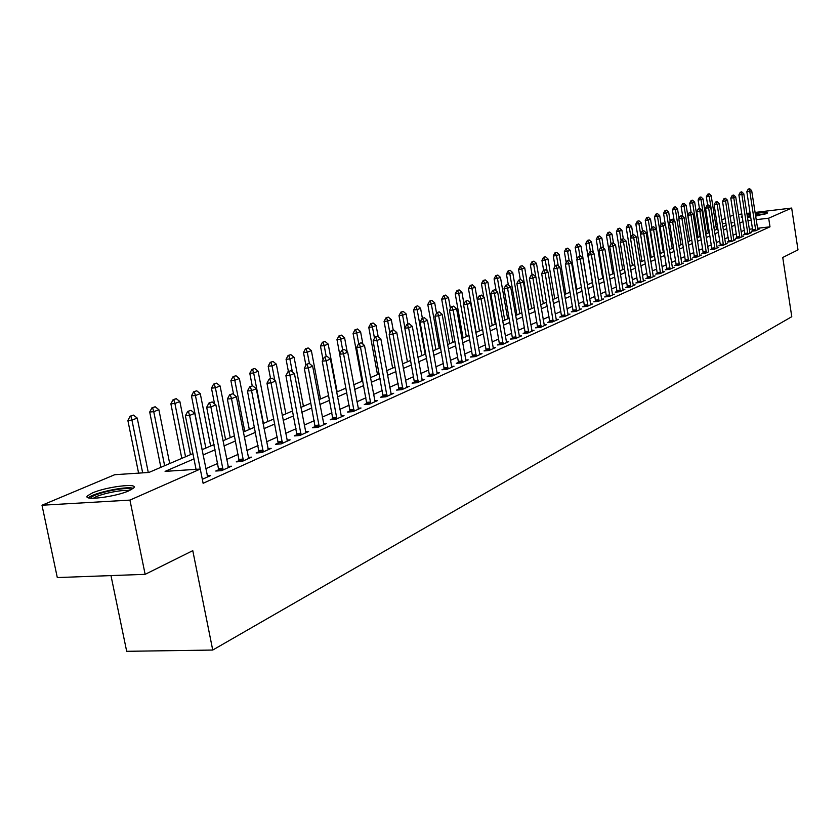 <?xml version="1.0" encoding="UTF-8"?>
<svg xmlns="http://www.w3.org/2000/svg" width="840" height="840" viewBox="0 0 840 840"><rect width="100%" height="100%" fill="white"/><g stroke="black" fill="none" stroke-linecap="round" stroke-linejoin="round"><path stroke-width="1.26" d="M755.202 213.507C763.214 212.363 767.351 212.195 767.602 213.003L755.611 216.174M750.729 216.899L747.411 217.266M742.392 217.487L741.174 216.993L742.224 216.384M129.119 490.707C115.364 497.038 81.627 501.113 87.612 495.747L92.4 492.954C106.344 486.707 139.241 482.727 133.644 488.009L129.119 490.707M110.975 575.589L126.683 651.315L212.73 650.045L791.774 316.701L782.744 257.481L798 249.9L791.669 208.058L768.684 218.201L756.147 219.681M212.73 650.045L192.78 550.662L145.142 574.34L57.299 577.563L42 505.239L114.744 474.705L148.911 472.447L192.916 453.611M715.407 222.59L716.825 221.991M721.749 219.933L725.203 218.474M730.065 216.436L733.425 215.04M193.966 458.903L165.091 471.377L200.277 469.056L203.112 483.294L769.997 226.821L757.481 228.281M752.577 228.847L749.27 229.226M744.366 230.213L741.122 231.651M736.344 233.762L732.995 235.242M728.165 237.384L724.721 238.907M719.827 241.08L716.289 242.645M711.333 244.839L707.69 246.456M702.671 248.682L698.912 250.341M693.84 252.588L689.976 254.299M684.831 256.578L680.851 258.342M675.644 260.642L671.538 262.458M666.267 264.8L662.046 266.668M656.702 269.031L652.355 270.963M646.937 273.357L642.453 275.342M636.962 277.778L632.352 279.815M626.787 282.282L622.03 284.382M616.392 286.881L611.489 289.055M605.766 291.585L600.716 293.822M594.92 296.394L589.701 298.704M583.821 301.308L578.456 303.681M572.481 306.327L566.948 308.784M560.889 311.462L555.177 313.992M549.024 316.712L543.134 319.326M536.897 322.088L530.807 324.786M524.475 327.59L518.196 330.362M511.77 333.218L505.281 336.084M498.75 338.971L492.062 341.943M485.425 344.883L478.506 347.939M471.776 350.921L464.625 354.092M457.779 357.126L450.397 360.392M443.436 363.479L435.803 366.849M428.726 369.989L420.84 373.485M413.637 376.667L405.479 380.279M398.149 383.523L389.718 387.261M382.263 390.558L373.527 394.433M365.946 397.793L356.906 401.793M349.178 405.206L339.832 409.353M331.957 412.839L322.276 417.123M314.255 420.672L304.227 425.114M296.058 428.736L285.663 433.335M277.326 437.031L266.553 441.798M258.059 445.557L246.887 450.513M238.224 454.346L226.622 459.48M217.781 463.397L205.748 468.731M202.325 479.304L210.693 475.545L207.175 475.766M218.883 469.644L215.765 471.03L221.56 470.652L231.441 466.211L228.018 466.442M239.295 460.499L236.25 461.864L241.994 461.475L251.591 457.159L248.252 457.391M259.109 451.626L256.137 452.959L261.828 452.56L271.152 448.371L267.897 448.602M278.355 443.016L275.457 444.308L281.096 443.909L290.157 439.834L286.976 440.066M297.066 434.637L294.231 435.907L299.817 435.498L308.616 431.54L305.529 431.77M315.242 426.5L312.48 427.739L318.014 427.319L326.571 423.476L323.547 423.707M332.923 418.582L330.215 419.79L335.706 419.37L344.032 415.632L341.082 415.863M350.133 410.876L347.477 412.062L352.926 411.632L361.022 407.999L358.144 408.23M366.87 403.389L364.276 404.544L369.673 404.114L377.559 400.565L374.745 400.796M383.166 396.092L380.635 397.226L385.98 396.784L393.656 393.33L390.905 393.561M399.042 388.983L396.564 390.096L401.856 389.644L409.332 386.284L406.655 386.516M414.509 382.053L412.083 383.145L417.333 382.694L424.62 379.428L421.985 379.649M429.587 375.312L427.203 376.373L432.411 375.921L439.509 372.729L436.937 372.96M444.276 368.729L441.945 369.779L447.101 369.317L454.031 366.209L451.511 366.429M458.608 362.313L456.32 363.342L461.433 362.88L468.195 359.846L465.728 360.066M472.584 356.055L470.348 357.063L475.419 356.601L482.003 353.64L479.588 353.861M486.224 349.944L484.029 350.931L489.058 350.469L495.485 347.582L493.122 347.802M499.548 343.991L497.385 344.957L502.373 344.484L508.652 341.67L506.331 341.88M512.547 338.163L510.426 339.119L515.371 338.646L521.504 335.895L519.236 336.105M525.242 332.483L523.163 333.417L528.066 332.945L534.051 330.256L531.825 330.467M537.642 326.928L535.605 327.842L540.466 327.369L546.315 324.744L544.131 324.954M549.77 321.5L547.764 322.403L552.583 321.93L558.306 319.358L556.164 319.568M561.614 316.197L559.65 317.079L564.428 316.606L570.024 314.097L567.913 314.307M573.195 311.01L571.263 311.881L576.009 311.399L581.48 308.942L579.411 309.151M584.525 305.939L582.624 306.789L587.328 306.317L592.683 303.912L590.657 304.122L590.856 304.731M595.613 300.983L593.744 301.812L598.405 301.34L603.635 298.988L601.65 299.197L601.839 299.796M606.449 296.121L604.622 296.951L609.242 296.468L614.365 294.168L612.413 294.368M617.064 291.375L615.258 292.183L619.847 291.701L624.855 289.454L622.933 289.653M627.449 286.724L625.674 287.522L630.231 287.038L635.135 284.834L633.245 285.033L633.423 285.611M637.623 282.177L635.87 282.954L640.395 282.471L645.194 280.319L643.335 280.518L643.514 281.075M647.577 277.715L645.865 278.481L650.339 278.008L655.043 275.887L653.226 276.087L653.394 276.633M657.332 273.346L655.641 274.103L660.093 273.619L664.702 271.551L662.907 271.75L663.075 272.286M666.887 269.062L665.227 269.808L669.638 269.336L674.153 267.309L672.389 267.498L672.557 268.023M676.252 264.873L674.615 265.608L678.993 265.125L683.424 263.141L681.692 263.329M685.44 260.767L683.823 261.482L688.17 261.009L692.506 259.056L690.795 259.245L690.952 259.76M694.439 256.736L692.853 257.45L697.158 256.966L701.411 255.055L699.731 255.245M703.259 252.788L701.694 253.481L705.978 253.008L708.635 251.811M711.911 248.913L710.377 249.596L714.62 249.123L718.715 247.286L717.087 247.475M720.405 245.112L718.883 245.795L723.103 245.311L727.115 243.516L725.508 243.695M728.731 241.385L727.24 242.056L731.42 241.573L735.357 239.809L733.772 239.988M736.9 237.72L735.431 238.382L739.578 237.909L743.442 236.177L741.888 236.355M744.923 234.129L743.474 234.78L747.59 234.308L751.38 232.607L749.847 232.785M752.798 230.612L751.359 231.252L755.454 230.78L759.182 229.1L757.67 229.278M145.142 574.34L129.938 500.105L42 505.239M738.444 214.441L741.856 214.032M746.823 213.434L750.13 213.035M755.034 212.447L791.669 208.058M769.997 226.821L768.684 218.201M200.277 469.056L129.938 500.105M747.065 215.019L750.33 214.337M743.043 221.634L739.788 223.041M734.99 225.109L731.64 226.559M726.8 228.648L723.345 230.139M718.442 232.26L714.893 233.793M709.926 235.935L706.272 237.521M701.243 239.694L697.484 241.322M692.391 243.516L688.517 245.185M683.361 247.422L679.381 249.144M674.153 251.402L670.047 253.176M664.755 255.454L660.524 257.281M655.169 259.602L650.811 261.482M645.383 263.834L640.889 265.776M635.387 268.149L630.767 270.144M625.191 272.559L620.424 274.617M614.764 277.064L609.851 279.185M604.118 281.663L599.057 283.846M593.24 286.367L588.021 288.624M582.12 291.165L576.734 293.496M570.759 296.079L565.204 298.483M559.135 301.108L553.403 303.576M547.239 306.243L541.327 308.794M535.08 311.493L528.98 314.139M522.627 316.88L516.337 319.599M509.891 322.381L503.391 325.195M496.839 328.02L490.13 330.918M483.473 333.795L476.543 336.788M469.791 339.717L462.63 342.804M455.753 345.776L448.361 348.978M441.378 351.992L433.724 355.299M426.626 358.365L418.719 361.778M411.495 364.906L403.316 368.435M395.976 371.606L387.513 375.27M380.037 378.494L371.291 382.274M363.678 385.57L354.617 389.477M346.868 392.826L337.491 396.879M329.595 400.292L319.893 404.492M311.85 407.967L301.791 412.314M293.591 415.853L283.164 420.357M274.817 423.969L264.002 428.642M255.486 432.317L244.272 437.157M235.589 440.916L223.954 445.945M215.093 449.778L203.018 454.986M751.254 220.259L747.936 220.658M731.125 223.23L733.037 222.411L731.031 222.653M725.949 223.251L722.337 223.681M717.192 224.291L715.701 224.459M201.978 449.736L214.064 444.56M222.936 440.759L234.581 435.781M243.285 432.054L254.499 427.256M263.025 423.602L273.851 418.971M282.209 415.391L292.656 410.918M300.856 407.411L310.926 403.095M318.969 399.651L328.692 395.493M336.599 392.112L345.986 388.091M353.745 384.772L362.806 380.887M370.43 377.632L379.187 373.884M386.673 370.671L395.136 367.048M402.497 363.899L410.676 360.402M417.911 357.305L425.828 353.913M432.925 350.879L440.591 347.603M447.573 344.61L454.986 341.439M461.864 338.489L469.024 335.423M475.797 332.524L482.738 329.553M489.394 326.707L496.104 323.831M502.656 321.027L509.166 318.244M515.624 315.483L521.923 312.784M528.276 310.065L534.387 307.451M540.645 304.773L546.557 302.232M552.72 299.596L558.464 297.139M564.533 294.546L570.098 292.163M576.082 289.601L581.469 287.291M587.37 284.77L592.599 282.524M598.416 280.035L603.488 277.862M609.231 275.415L614.145 273.305M619.804 270.879L624.572 268.842M630.158 266.448L634.788 264.464M640.3 262.111L644.795 260.19M650.223 257.859L654.591 255.99M659.946 253.701L664.188 251.885M669.48 249.617L673.586 247.863M678.815 245.627L682.804 243.915M687.96 241.71L691.845 240.051M696.938 237.867L700.697 236.25M705.736 234.097L709.391 232.533M714.357 230.412L717.917 228.89M722.82 226.79L726.275 225.309M190.984 410.34L187.688 411.421L190.984 410.34L194.754 413.364L207.638 476.91M200.256 469.056L189.588 415.433L185.378 415.769L187.688 411.421M196.046 469.329L185.378 415.769M194.754 413.364L189.588 415.433L188.391 411.369M148.281 472.49L137.235 418.079L131.943 420.126L142.674 472.857M130.84 416.126L133.487 415.107L130.158 416.189L130.84 416.126L131.943 420.126L127.869 420.462L138.6 473.13M137.235 418.079L133.487 415.107M130.158 416.189L127.869 420.462M212.173 401.93L208.971 402.99L212.173 401.93L215.88 404.911L228.47 467.555M223.052 469.991L210.872 406.917L206.692 407.264L208.971 402.99M218.883 470.831L206.692 407.264M215.88 404.911L210.872 406.917L209.664 402.927M232.743 393.771L229.625 394.8L232.743 393.771L236.387 396.711L248.682 458.472M243.432 460.834L231.515 398.664L227.378 399.01L229.625 394.8M239.295 461.654L227.378 399.01M236.387 396.711L231.515 398.664L230.307 394.737M252.714 385.844L249.669 386.841L252.714 385.844L256.284 388.752L268.317 449.652M263.214 451.941L251.559 390.642L247.464 390.999L249.669 386.841M259.119 452.75L247.464 390.999M256.284 388.752L251.559 390.642L250.352 386.788M169.712 463.544L158.876 409.7L153.741 411.684L164.64 465.717M152.618 407.757L155.19 406.76L151.946 407.81L152.618 407.757L153.741 411.684L149.698 412.02L160.871 467.334M158.876 409.7L155.19 406.76M151.946 407.81L149.698 412.02M190.47 454.661L179.876 401.552L174.899 403.483L185.546 456.771M173.765 399.62L176.264 398.664L173.103 399.683L173.765 399.62L174.899 403.483L170.888 403.83L181.808 458.367M179.876 401.552L176.264 398.664M173.103 399.683L170.888 403.83M210.641 446.03L200.277 393.656L195.436 395.524L205.853 448.077M194.303 391.724L196.728 390.789L193.641 391.786L194.303 391.724L195.436 395.524L191.468 395.871L202.146 449.663M200.277 393.656L196.728 390.789M193.641 391.786L191.468 395.871M272.108 378.157L269.136 379.124L272.108 378.157L275.615 381.024L287.375 441.084M282.419 443.31L271.026 382.862L266.963 383.219L269.136 379.124M278.366 444.098L266.963 383.219M275.615 381.024L271.026 382.862L269.808 379.06M230.244 437.63L220.101 385.969L215.397 387.796L225.593 439.625M214.263 384.048L216.626 383.145L213.612 384.111L214.263 384.048L215.397 387.796L211.459 388.143L214.557 403.841M220.101 385.969L216.626 383.145M213.612 384.111L211.459 388.143M90.814 498.204L90.825 498.183C90.867 494.351 123.05 486.801 129.948 488.975L131.292 489.668M128.888 490.812L128.856 490.802C123.26 489.038 97.913 494.393 93.492 498.278M132.72 488.208C125.528 485.982 92.831 493.059 88.473 497.816M747.306 216.573L750.572 215.859M755.433 215.019L764.841 214.179M759.665 215.418L755.58 215.943M750.719 216.793L749.469 217.056M765.901 213.853L755.412 214.851M750.54 215.68L747.275 216.363M290.955 370.671L288.046 371.627L290.955 370.671L294.399 373.506L305.907 432.757M301.088 434.921L289.937 375.291L285.905 375.659L288.046 371.627M297.077 435.697L285.905 375.659M294.399 373.506L289.937 375.291L288.719 371.564M309.267 363.405L306.432 364.329L309.267 363.405L312.648 366.209L323.925 424.662M319.231 426.772L308.312 367.941L304.322 368.308L306.432 364.329M315.252 427.529L304.322 368.308M312.648 366.209L308.312 367.941L307.094 364.266M327.075 356.339L324.314 357.242L327.075 356.339L330.404 359.111L341.439 416.798M336.882 418.845L326.193 360.791L322.235 361.158L324.314 357.242M332.945 419.58L322.235 361.158M330.404 359.111L326.193 360.791L324.965 357.179M344.411 349.471L341.702 350.343L344.411 349.471L347.676 352.202L358.481 409.132M354.05 411.128L343.57 353.84L339.654 354.207L341.702 350.343M350.144 411.852L339.654 354.207M347.676 352.202L343.57 353.84L342.353 350.28M361.263 342.772L358.617 343.633L361.263 342.772L364.487 345.471L375.07 401.678M370.755 403.62L360.486 347.078L356.601 347.445L358.617 343.633M366.881 404.334L356.601 347.445M364.487 345.471L360.486 347.078L359.268 343.57M249.302 429.481L239.379 378.504L234.801 380.279L244.776 431.413M233.657 376.593L235.956 375.711L233.006 376.656L233.657 376.593L234.801 380.279L230.895 380.625L233.604 394.464M239.379 378.504L235.956 375.711M233.006 376.656L230.895 380.625M267.834 421.544L258.122 371.238L253.67 372.96L263.435 423.423M252.525 369.348L254.751 368.487L251.874 369.401L252.525 369.348L253.67 372.96L249.795 373.317L252.231 385.885M258.122 371.238L254.751 368.487M251.874 369.401L249.795 373.317M285.873 413.826L276.35 364.171L272.024 365.852L274.806 380.363M270.869 362.292L273.042 361.452L270.228 362.344L270.869 362.292L272.024 365.852L268.18 366.209L270.554 378.556M276.35 364.171L273.042 361.452M270.228 362.344L268.18 366.209M303.419 406.308L294.094 357.305L289.873 358.932L292.331 371.816M288.729 355.425L290.84 354.617L288.099 355.488L288.729 355.425L289.873 358.932L286.072 359.3L288.404 371.48M294.094 357.305L290.84 354.617M288.099 355.488L286.072 359.3M320.502 399L311.367 350.606L307.262 352.202L309.404 363.52M306.106 348.737L308.165 347.949L305.487 348.8L306.106 348.737L307.262 352.202L303.492 352.558L305.907 365.327M311.367 350.606L308.165 347.949M305.487 348.8L303.492 352.558M377.685 336.262L375.092 337.103L377.685 336.262L380.846 338.93L391.23 394.422M387.019 396.312L376.961 340.483L373.107 340.862L375.092 337.103M383.187 397.016L373.107 340.862M380.846 338.93L376.961 340.483L375.732 337.04M337.155 391.87L328.188 344.085L324.188 345.639L326.225 356.486M323.043 342.237L325.038 341.46L322.413 342.29L323.043 342.237L324.188 345.639L320.45 346.006L323.022 359.678M328.188 344.085L325.038 341.46M322.413 342.29L320.45 346.006M393.666 329.921L391.135 330.74L393.666 329.921L396.784 332.556L406.959 387.356M402.864 389.193L392.994 334.068L389.183 334.446L391.135 330.74M399.063 389.886L389.183 334.446M396.784 332.556L392.994 334.068L391.776 330.677M347.193 351.803L344.579 337.743L340.683 339.245L342.678 349.955M339.528 335.895L341.481 335.139L338.909 335.958L339.528 335.895L340.683 339.245L336.977 339.612L339.685 354.144M344.579 337.743L341.481 335.139M338.909 335.958L336.977 339.612M409.238 323.746L406.76 324.544L409.238 323.746L412.304 326.351L422.289 380.468M418.299 382.263L408.618 327.82L404.828 328.199L406.76 324.544M414.53 382.935L404.828 328.199M412.304 326.351L408.618 327.82L407.39 324.471M362.88 344.127L360.549 331.548L356.758 333.018L358.712 343.592M355.604 329.711L357.504 328.986L354.984 329.774L355.604 329.711L356.758 333.018L353.073 333.385L361.956 381.255M360.549 331.548L357.504 328.986M354.984 329.774L353.073 333.385M424.421 317.719L421.995 318.496L424.421 317.719L427.434 320.292L437.231 373.758M433.335 375.501L423.832 321.731L420.084 322.119L421.995 318.496M429.597 376.163L420.084 322.119M427.434 320.292L423.832 321.731L422.615 318.433M378.179 336.683L376.12 325.51L372.425 326.949L374.493 338.226M371.269 323.694L373.118 322.98L370.661 323.757L371.269 323.694L372.425 326.949L368.77 327.317L377.486 374.608M376.12 325.51L373.118 322.98M370.661 323.757L368.77 327.317M439.215 311.85L436.842 312.617L439.215 311.85L442.176 314.401L451.794 367.217M448.004 368.918L438.68 315.798L434.963 316.187L436.842 312.617M444.297 369.569L434.963 316.187M442.176 314.401L438.68 315.798L437.462 312.543M393.194 329.973L391.304 319.631L387.702 321.027L389.897 333.081M386.547 317.814L388.353 317.121L385.938 317.877L386.547 317.814L387.702 321.027L384.08 321.405L392.637 368.12M391.304 319.631L388.353 317.121M385.938 317.877L384.08 321.405M453.642 306.127L451.311 306.873L453.642 306.127L456.561 308.647L466.001 360.832M462.294 362.492L453.138 310.012L449.463 310.391L451.311 306.873M458.619 363.132L449.463 310.391M456.561 308.647L453.138 310.012L451.931 306.81M407.967 324.062L406.119 313.887L402.602 315.252L404.922 328.031M401.447 312.092L403.211 311.409L400.848 312.155L401.447 312.092L402.602 315.252L399.01 315.63L407.411 361.798M406.119 313.887L403.211 311.409M400.848 312.155L399.01 315.63M467.712 300.542L465.433 301.266L467.712 300.542L470.589 303.03L479.85 354.606M476.249 356.223L467.261 304.364L463.606 304.752L465.433 301.266M472.605 356.853L463.606 304.752M470.589 303.03L467.261 304.364L466.043 301.203M481.446 295.092L479.209 295.806L481.446 295.092L484.281 297.56L493.374 348.526M489.856 350.112L481.026 298.862L477.404 299.24L479.209 295.806M486.245 350.731L477.404 299.24M484.281 297.56L481.026 298.862L479.819 295.743M494.844 289.779L492.66 290.472L494.844 289.779L497.648 292.215L506.583 342.594M503.139 344.137L494.466 293.486L490.875 293.874L492.66 290.472M499.558 344.747L490.875 293.874M497.648 292.215L494.466 293.486L493.259 290.409M507.938 284.582L505.785 285.264L507.938 284.582L510.689 286.996L519.466 336.808M516.106 338.31L507.581 288.236L504.021 288.624L505.785 285.264M512.558 338.909L504.021 288.624M510.689 286.996L507.581 288.236L506.384 285.201M520.716 279.51L518.606 280.182L520.716 279.51L523.425 281.904L532.056 331.149M528.78 332.619L520.401 283.112L516.863 283.5L518.606 280.182M525.263 333.218L516.863 283.5M523.425 281.904L520.401 283.112L519.194 280.119M533.201 274.565L531.132 275.216L533.201 274.565L535.878 276.927L544.362 325.626M541.149 327.065L532.917 278.103L529.41 278.492L531.132 275.216M537.663 327.642L529.41 278.492M535.878 276.927L532.917 278.103L531.71 275.153M545.391 269.724L543.365 270.365L545.391 269.724L548.037 272.055L556.374 320.219M553.245 321.625L545.139 273.21L541.674 273.599L543.365 270.365M549.78 322.203L541.674 273.599M548.037 272.055L545.139 273.21L543.942 270.302M557.319 264.988L555.324 265.618L557.319 264.988L559.923 267.298L568.124 314.947M565.068 316.323L557.099 268.433L553.654 268.821L555.324 265.618M561.635 316.88L553.654 268.821M559.923 267.298L557.099 268.433L555.901 265.555M568.974 260.368L567.021 260.978L568.974 260.368L571.547 262.658L579.621 309.781M576.618 311.125L568.785 263.76L565.362 264.149L567.021 260.978M573.216 311.682L565.362 264.149M571.547 262.658L568.785 263.76L567.588 260.915M580.377 255.843L578.456 256.442L580.377 255.843L582.908 258.111L590.667 304.154M587.926 306.054L580.209 259.192L576.817 259.571L578.456 256.442M584.546 306.6L576.817 259.571M582.908 258.111L580.209 259.192L579.023 256.378M591.528 251.422L589.638 252.011L591.528 251.422L594.027 253.659L601.661 299.219M598.973 301.088L591.381 254.72L588.021 255.108L589.638 252.011M595.623 301.623L588.021 255.108M594.027 253.659L591.381 254.72L590.195 251.947M602.438 247.086L600.579 247.674L602.438 247.086L604.905 249.312L612.601 294.966M609.788 296.226L602.312 250.352L598.983 250.73L600.579 247.674M606.47 296.751L598.983 250.73M604.905 249.312L602.312 250.352L601.135 247.601M613.106 242.855L611.289 243.422L613.106 242.855L615.552 245.049L623.123 290.231M620.382 291.469L613.011 246.067L609.703 246.446L611.289 243.422M617.085 291.994L609.703 246.446M615.552 245.049L613.011 246.067L611.835 243.359M623.553 238.707L621.768 239.264L623.553 238.707L625.968 240.891L633.245 285.044M630.735 286.808L623.49 241.878L620.203 242.256L621.768 239.264M627.47 287.332L620.203 242.256M625.968 240.891L623.49 241.878L622.314 239.201M633.791 234.654L632.026 235.2L633.791 234.654L636.163 236.806L643.346 280.518M640.878 282.25L633.738 237.783L630.483 238.161L632.026 235.2M637.634 282.765L630.483 238.161M636.163 236.806L633.738 237.783L632.573 235.137M643.808 230.674L642.075 231.21L643.808 230.674L646.159 232.816L653.226 276.087M650.811 277.788L643.776 233.762L640.553 234.14L642.075 231.21M647.598 278.292L640.553 234.14M646.159 232.816L643.776 233.762L642.611 231.147M653.625 226.779L651.924 227.304L653.625 226.779L655.946 228.9L662.907 271.74M660.545 273.42L653.615 229.834L650.412 230.213L651.924 227.304M657.352 273.924L650.412 230.213M655.946 228.9L653.615 229.834L652.449 227.241M663.232 222.968L661.563 223.482L663.232 222.968L665.522 225.067L672.389 267.488M670.078 269.136L663.243 225.981L660.062 226.359L661.563 223.482M666.908 269.63L660.062 226.359M665.522 225.067L663.243 225.981L662.088 223.419M422.384 318.339L420.578 308.291L417.144 309.624L425.177 354.197M415.989 306.495L417.711 305.834L415.391 306.558L415.989 306.495L417.144 309.624L413.584 309.992L421.827 355.625M420.578 308.291L417.711 305.834M415.391 306.558L413.584 309.992M436.538 313.173L434.69 302.82L431.33 304.122L439.226 348.18M430.175 301.046L431.855 300.394L429.587 301.108L430.175 301.046L431.33 304.122L427.802 304.5L435.897 349.608M434.69 302.82L431.855 300.394M429.587 301.108L427.802 304.5M450.429 308.553L448.466 297.486L445.19 298.756L452.949 342.31M444.034 295.712L445.673 295.082L443.447 295.774L444.034 295.712L445.19 298.756L441.683 299.124L449.642 343.718M448.466 297.486L445.673 295.082M443.447 295.774L441.683 299.124M463.995 304.006L461.916 292.268L458.714 293.517L466.337 336.578M457.569 290.514L459.165 289.894L456.992 290.577L457.569 290.514L458.714 293.517L455.249 293.885L463.06 337.974M461.916 292.268L459.165 289.894M456.992 290.577L455.249 293.885M482.528 329.647L475.062 287.175L471.933 288.393L479.43 330.971M470.788 285.432L472.353 284.823L470.211 285.495L470.788 285.432L471.933 288.393L468.489 288.76L476.175 332.367M475.062 287.175L472.353 284.823M470.211 285.495L468.489 288.76M495.243 324.198L487.904 282.198L484.848 283.385L492.219 325.5M483.704 280.466L485.237 279.877L483.137 280.529L484.848 283.385L481.435 283.762L483.777 297.119M487.904 282.198L485.237 279.877M483.137 280.529L481.435 283.762M507.675 318.885L500.451 277.337L497.469 278.492L504.714 320.145M496.325 275.604L497.826 275.037L495.757 275.667L497.469 278.492L494.078 278.869L496.188 290.945M500.451 277.337L497.826 275.037M495.757 275.667L494.078 278.869M519.834 313.677L512.726 272.58L509.806 273.714L516.936 314.916M508.673 270.869L510.132 270.302L508.106 270.931L509.806 273.714L506.447 274.092L508.326 284.928M512.726 272.58L510.132 270.302M508.106 270.931L506.447 274.092M531.72 308.584L524.738 267.928L521.871 269.042L528.885 309.803M520.737 266.228L522.165 265.671L520.181 266.291L521.871 269.042L518.543 269.409L520.296 279.562M524.738 267.928L522.165 265.671M520.181 266.291L518.543 269.409M543.354 303.608L536.476 263.382L533.683 264.464L535.805 276.854M532.549 261.681L533.946 261.146L531.993 261.744L533.683 264.464L530.376 264.841L532.087 274.838M536.476 263.382L533.946 261.146M531.993 261.744L530.376 264.841M554.726 298.736L547.964 258.93L545.223 259.99L547.145 271.268M544.1 257.24L545.465 256.715L543.543 257.303L545.223 259.99L541.947 260.368L543.627 270.26M547.964 258.93L545.465 256.715M543.543 257.303L541.947 260.368M565.866 293.969L559.199 254.572L556.532 255.612L558.254 265.818M555.398 252.893L556.742 252.378L554.851 252.956L556.532 255.612L553.266 255.99L555.009 266.228M559.199 254.572L556.742 252.378M554.851 252.956L553.266 255.99M576.765 289.306L570.202 250.309L567.588 251.328L569.131 260.505M566.465 248.64L567.777 248.136L565.919 248.703L567.588 251.328L564.354 251.696L566.192 262.563M570.202 250.309L567.777 248.136M565.919 248.703L564.354 251.696M587.444 284.739L580.986 246.141L578.413 247.128L579.884 255.896M577.29 244.482L578.582 243.989L576.765 244.545L578.413 247.128L575.211 247.506L577.133 258.972M580.986 246.141L578.582 243.989M576.765 244.545L575.211 247.506M593.365 253.071L591.528 242.046L589.019 243.023L590.468 251.685M587.905 240.398L589.155 239.915L587.37 240.46L589.019 243.023L585.837 243.39L592.389 282.618M591.528 242.046L589.155 239.915M587.37 240.46L585.837 243.39M603.529 248.073L601.871 238.046L599.403 239.001L600.831 247.569M598.29 236.408L599.529 235.935L597.765 236.471L599.403 239.001L596.253 239.369L602.7 278.208M601.871 238.046L599.529 235.935M597.765 236.471L596.253 239.369M613.494 243.201L611.993 234.119L609.577 235.053L611.037 243.894M608.475 232.491L609.683 232.029L607.95 232.554L609.577 235.053L606.449 235.421L612.812 273.882M611.993 234.119L609.683 232.029M607.95 232.554L606.449 235.421M623.301 238.739L621.915 230.276L619.553 231.189L621.096 240.566M618.44 228.659L619.626 228.207L617.925 228.722L619.553 231.189L616.445 231.556L622.713 269.64M621.915 230.276L619.626 228.207M617.925 228.722L616.445 231.556M672.651 219.23L671.013 219.734L672.651 219.23L674.919 221.309L681.849 263.855M679.424 264.936L672.683 222.201L669.533 222.579L671.013 219.734M676.274 265.43L669.533 222.579M674.919 221.309L672.683 222.201L671.538 219.671M632.993 234.811L631.638 226.506L629.328 227.409L630.945 237.29M628.215 224.9L629.38 224.459L627.711 224.963L629.328 227.409L626.241 227.777L632.415 265.482M631.638 226.506L629.38 224.459M627.711 224.963L626.241 227.777M681.891 215.565L680.264 216.069L681.891 215.565L684.127 217.623L690.795 259.234M688.579 260.831L681.933 218.505L678.804 218.883L680.264 216.069M685.461 261.303L678.804 218.883M684.127 217.623L681.933 218.505L680.788 216.006M642.516 231.042L641.172 222.81L638.904 223.692L640.595 234.066M637.801 221.214L638.936 220.773L637.298 221.277L638.904 223.692L635.838 224.059L641.928 261.408M641.172 222.81L638.936 220.773M637.298 221.277L635.838 224.059M690.942 211.974L689.346 212.468L690.942 211.974L693.147 214.011L699.877 255.749M697.557 256.788L691.005 214.872L687.897 215.25L689.346 212.468M694.46 257.271L687.897 215.25M693.147 214.011L691.005 214.872L689.861 212.405M651.861 227.43L650.517 219.188L648.291 220.048L654.15 256.179M647.199 217.602L648.312 217.172L646.695 217.665L648.291 220.048L645.256 220.427L651.263 257.418M650.517 219.188L648.312 217.172M646.695 217.665L645.256 220.427M699.815 208.457L698.25 208.94L699.815 208.457L701.999 210.472L708.488 251.297M706.356 252.84L699.888 211.312L696.812 211.691L698.25 208.94M703.279 253.312L696.812 211.691M701.999 210.472L699.888 211.312L698.754 208.877M661.101 224.375L659.694 215.639L657.51 216.489L663.285 252.273M656.418 214.064L657.51 213.644L655.914 214.127L657.51 216.489L654.486 216.857L660.408 253.502M659.694 215.639L657.51 213.644M655.914 214.127L654.486 216.857M708.519 205.002L706.976 205.475L708.519 205.002L710.682 207.008L717.224 247.958M714.987 248.966L708.614 207.827L705.558 208.204L706.976 205.475M711.932 249.428L705.558 208.204M710.682 207.008L708.614 207.827L707.48 205.412M670.163 221.372L668.682 212.153L666.54 212.982L672.231 248.441M665.448 210.588L666.529 210.168L664.954 210.651L666.54 212.982L663.548 213.35L665.417 224.963M668.682 212.153L666.529 210.168M664.954 210.651L663.548 213.35M717.056 201.611L715.533 202.083L717.056 201.611L719.187 203.595L725.645 244.167M723.45 245.154L717.161 204.414L714.126 204.782L715.533 202.083M720.426 245.616L714.126 204.782M719.187 203.595L717.161 204.414L716.037 202.02M679.046 218.411L677.502 208.74L675.402 209.548L681.02 244.681M674.321 207.175L675.371 206.777L673.827 207.239L675.402 209.548L672.431 209.916L674.142 220.584M677.502 208.74L675.371 206.777M673.827 207.239L672.431 209.916M725.424 198.292L723.933 198.744L725.424 198.292L727.545 200.256L733.908 240.46M731.755 241.427L725.55 201.054L722.537 201.422L723.933 198.744M728.752 241.878L722.537 201.422M727.545 200.256L725.55 201.054L724.437 198.681M691.688 240.114L686.165 205.38L684.096 206.178L689.64 240.986M683.014 203.837L684.054 203.438L682.521 203.889L684.096 206.178L681.146 206.546L682.7 216.321M686.165 205.38L684.054 203.438M682.521 203.889L681.146 206.546M733.646 195.027L732.165 195.478L733.646 195.027L735.735 196.98L742.025 236.817M739.904 237.762L733.782 197.757L730.79 198.135L732.165 195.478M736.922 238.214L730.79 198.135M735.735 196.98L733.782 197.757L732.669 195.416M700.109 236.513L694.659 202.094L692.633 202.871L698.103 237.363M691.551 200.55L692.57 200.161L691.068 200.613L692.633 202.871L689.703 203.238L691.11 212.132M694.659 202.094L692.57 200.161M691.068 200.613L689.703 203.238M741.71 191.825L740.26 192.276L741.71 191.825L743.778 193.767L749.984 233.237M747.904 234.171L741.867 194.534L738.896 194.901L740.26 192.276M744.944 234.612L738.896 194.901M743.778 193.767L741.867 194.534L740.754 192.213M708.383 232.974L702.996 198.859L701.012 199.626L706.409 233.814M699.941 197.327L700.928 196.948L699.447 197.39L701.012 199.626L698.103 199.994L699.447 208.499M702.996 198.859L700.928 196.948M699.447 197.39L698.103 199.994M749.626 188.685L748.199 189.126L749.626 188.685L751.674 190.607L757.796 229.73M755.759 230.643L749.795 191.363L746.844 191.73L748.199 189.126M752.819 231.084L746.844 191.73M751.674 190.607L749.795 191.363L748.682 189.063M716.499 229.499L711.186 195.689L709.233 196.445L714.557 230.317M708.162 194.166L709.139 193.788L707.679 194.229L709.233 196.445L706.346 196.802L707.669 205.202M711.186 195.689L709.139 193.788M707.679 194.229L706.346 196.802M222.957 468.206L218.789 468.479M223.052 469.088L218.873 469.361M243.338 459.081L239.201 459.365M243.422 459.942L239.285 460.226M263.12 450.219L259.024 450.503M263.204 451.07L259.109 451.353M282.324 441.609L278.271 441.903M282.408 442.449L278.355 442.743M300.993 433.251L296.971 433.545M301.077 434.07L297.056 434.375M319.147 425.114L315.157 425.418M319.221 425.933L315.242 426.237M336.788 417.218L332.84 417.522M336.872 418.016L332.923 418.32M353.966 409.521L350.049 409.836M354.039 410.319L350.123 410.624M370.671 402.034L366.786 402.35M370.745 402.822L366.87 403.137M386.935 394.748L383.093 395.073M387.009 395.524L383.166 395.84M402.78 387.649L398.969 387.975M402.854 388.416L399.042 388.731M418.205 380.741L414.435 381.066M418.278 381.486L414.509 381.812M433.251 374L429.503 374.325M433.325 374.745L429.576 375.07M447.909 367.437L444.203 367.762M447.983 368.161L444.276 368.498M462.21 361.032L458.535 361.358M462.284 361.756L458.598 362.082M476.154 354.774L472.511 355.11M476.228 355.499L472.584 355.824M489.773 348.684L486.15 349.02M489.836 349.387L486.224 349.724M503.055 342.731L499.475 343.067M503.129 343.423L499.538 343.76M516.023 336.924L512.474 337.26M516.096 337.606L512.537 337.943M528.696 331.244L525.168 331.58M528.759 331.926L525.231 332.262M541.075 325.7L537.579 326.036M541.139 326.371L537.642 326.718M553.161 320.281L549.696 320.628M553.224 320.954L549.759 321.29M564.984 314.99L561.55 315.326M565.047 315.651L561.614 315.987M576.545 309.813L573.132 310.149M576.607 310.464L573.195 310.8M587.843 304.752L584.462 305.088M587.905 305.393L584.525 305.739M598.899 299.796L595.539 300.143M598.962 300.437L595.602 300.772M609.714 294.945L606.385 295.292M609.777 295.575L606.449 295.921M620.298 290.209L617.001 290.556M620.361 290.829L617.053 291.175M630.662 285.569L627.385 285.915M630.714 286.188L627.449 286.524M640.804 281.022L637.55 281.369M640.857 281.631L637.613 281.978M650.738 276.57L647.514 276.917M650.8 277.179L647.577 277.515M660.471 272.213L657.269 272.559M660.524 272.811L657.332 273.157M670.005 267.939L666.824 268.286M670.058 268.538L666.887 268.873M679.34 263.76L676.2 264.096M679.403 264.338L676.252 264.684M688.496 259.654L685.377 260.001M688.558 260.232L685.429 260.579M697.473 255.633L694.375 255.98M697.536 256.211L694.428 256.547M706.283 251.685L703.196 252.032M706.335 252.263L703.259 252.599M714.913 247.821L711.858 248.168M714.966 248.388L711.911 248.734M723.376 244.031L720.342 244.377M723.429 244.587L720.395 244.934M731.682 240.314L728.669 240.65M731.735 240.859L728.721 241.206M739.83 236.66L736.848 236.996M739.883 237.206L736.9 237.552M747.831 233.079L744.87 233.415M747.884 233.615L744.923 233.961M755.685 229.561L752.735 229.898M755.738 230.097L752.787 230.433"/></g></svg>
